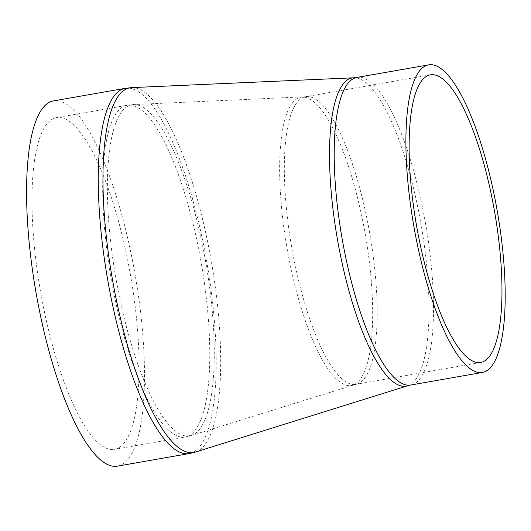 <?xml version="1.0" encoding="UTF-8"?>
<svg xmlns="http://www.w3.org/2000/svg" width="531" height="531" viewBox="0 0 531 531"><rect width="100%" height="100%" fill="white"/><g stroke="black" fill="none" stroke-linecap="round" stroke-linejoin="round"><path stroke-width="0.4" stroke-dasharray="2.65 1.99" d="M46.695 124.161A168.387 45.726 80.1 0 0 44.259 310.987A168.387 45.726 80.1 0 0 114.61 449.365A168.387 45.726 80.1 0 0 130.58 275.616A168.387 45.726 80.1 0 0 56.472 117.656A168.387 45.726 80.1 0 0 46.695 124.161M117.55 466.125A185.399 50.352 80.1 0 0 135.133 274.819A185.399 50.352 80.1 0 0 53.531 100.89M297.075 102.383A145.979 39.646 80.1 0 0 294.964 264.345A145.979 39.646 80.1 0 0 355.956 384.318A145.979 39.646 80.1 0 0 369.802 233.686A145.979 39.646 80.1 0 0 305.551 96.742A145.979 39.646 80.1 0 0 297.075 102.383M292.415 102.901A146.284 39.725 -99.9 0 1 302.305 97.1A146.284 39.725 -99.9 0 1 365.288 234.476A146.284 39.725 -99.9 0 1 352.783 385.088A146.284 39.725 -99.9 0 1 290.829 267.71A146.284 39.725 -99.9 0 1 292.415 102.901M122.05 111.251A168.081 45.646 80.1 0 0 120.225 300.619A168.081 45.646 80.1 0 0 191.412 435.493A168.081 45.646 80.1 0 0 205.782 262.433A168.081 45.646 80.1 0 0 133.407 104.58A168.081 45.646 80.1 0 0 122.05 111.251M117.391 111.769A168.387 45.726 -99.9 0 1 127.161 105.264A168.387 45.726 -99.9 0 1 201.276 263.223A168.387 45.726 -99.9 0 1 185.306 436.973A168.387 45.726 -99.9 0 1 114.955 298.595A168.387 45.726 -99.9 0 1 117.391 111.769M407.728 385.752A156.426 42.48 80.1 0 0 421.11 224.693A156.426 42.48 80.1 0 0 353.746 77.785M356.898 77.44A156.127 42.4 -99.9 0 1 425.616 223.903A156.127 42.4 -99.9 0 1 410.808 385.008M131.635 87.628A185.1 50.266 -99.9 0 1 211.345 261.458A185.1 50.266 -99.9 0 1 195.514 452.04M189.248 453.56A185.399 50.352 80.1 0 0 206.831 262.248A185.399 50.352 80.1 0 0 125.23 88.325M480.754 362.441L355.956 384.318L191.412 435.493L185.306 436.973L114.61 449.365M430.349 74.871L305.551 96.742L133.407 104.58L127.161 105.264L56.472 117.656"/><path stroke-width="0.8" d="M421.873 80.506A145.979 39.646 80.1 0 0 419.762 242.475A145.979 39.646 80.1 0 0 480.754 362.441A145.979 39.646 80.1 0 0 494.6 211.809A145.979 39.646 80.1 0 0 430.349 74.871A145.979 39.646 80.1 0 0 421.873 80.506M419.53 70.902A156.127 42.4 80.1 0 0 417.273 244.127A156.127 42.4 80.1 0 0 482.506 372.437A156.127 42.4 80.1 0 0 497.315 211.338A156.127 42.4 80.1 0 0 428.597 64.875A156.127 42.4 80.1 0 0 419.53 70.902M189.248 453.56A185.399 50.352 80.1 0 1 111.782 301.196A185.399 50.352 80.1 0 1 114.47 95.487A185.399 50.352 80.1 0 1 125.23 88.325L53.531 100.89A185.399 50.352 80.1 0 0 42.772 108.058A185.399 50.352 80.1 0 0 40.084 313.761A185.399 50.352 80.1 0 0 117.55 466.125L189.248 453.56L195.514 452.04A185.1 50.266 -99.9 0 1 117.119 303.513A185.1 50.266 -99.9 0 1 119.13 94.969A185.1 50.266 -99.9 0 1 131.635 87.628L353.746 77.785A156.426 42.48 80.1 0 0 343.179 83.991A156.426 42.48 80.1 0 0 341.479 260.23A156.426 42.48 80.1 0 0 407.728 385.752L410.808 385.008A156.127 42.4 -99.9 0 1 345.575 256.699A156.127 42.4 -99.9 0 1 347.832 83.473A156.127 42.4 -99.9 0 1 356.898 77.44L428.597 64.875M353.746 77.785L356.898 77.44M407.728 385.752L195.514 452.04M410.808 385.008L482.506 372.437M125.23 88.325L131.635 87.628"/></g></svg>
